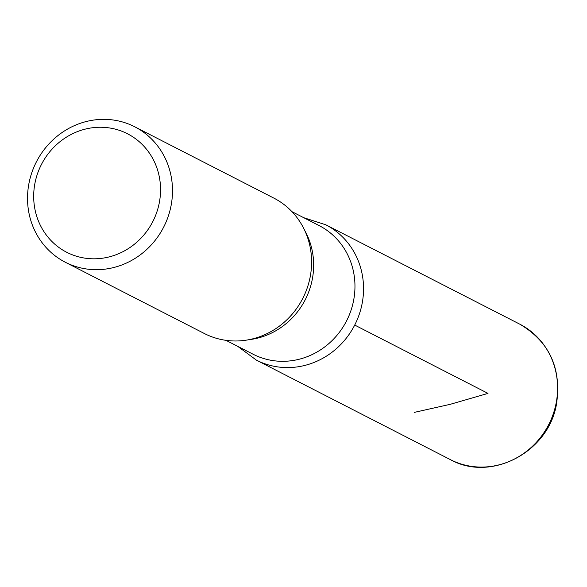 <?xml version="1.0" encoding="UTF-8"?>
<svg xmlns="http://www.w3.org/2000/svg" width="587" height="587" viewBox="0 0 587 587"><rect width="100%" height="100%" fill="white"/><g stroke="black" fill="none" stroke-linecap="round" stroke-linejoin="round"><path stroke-width="0.88" d="M35.286 210.924A66.588 62.574 117.1 0 1 115.786 129.272A66.588 62.574 117.1 0 1 140.293 238.902A66.588 62.574 117.1 0 1 35.286 210.924M29.35 214.959A76.105 71.511 117.1 0 1 56.249 136.962A76.105 71.511 117.1 0 1 134.731 126.792A76.105 71.511 117.1 0 1 163.656 227.14A76.105 71.511 117.1 0 1 65.304 262.242A76.105 71.511 117.1 0 1 29.35 214.959M291.959 211.665L319.079 225.562A72.296 67.938 117.1 0 1 346.557 320.891A72.296 67.938 117.1 0 1 253.122 354.24L226.002 340.343M519.803 324.178C549.513 341.81 561.744 368.467 556.483 404.142C548.581 452.071 491.099 482.477 450.376 459.628A76.105 71.511 117.1 0 0 548.742 424.533A76.105 71.511 117.1 0 0 519.803 324.178L325.785 224.792A76.046 71.46 117.1 0 1 354.709 325.066A76.046 71.46 117.1 0 1 256.409 360.139A76.046 71.46 -62.9 0 0 354.709 325.066A76.046 71.46 -62.9 0 0 325.785 224.792L303.728 217.696M134.731 126.792L273.828 198.09A76.105 71.511 117.1 0 1 302.753 298.438A76.105 71.511 117.1 0 1 204.401 333.541L65.304 262.242M354.709 325.066L488.002 393.393L450.148 404.34L414.437 412.353M304.741 230.493A72.296 67.938 117.1 0 1 248.756 339.719M237.772 346.374L256.409 360.139L450.376 459.628"/></g></svg>

